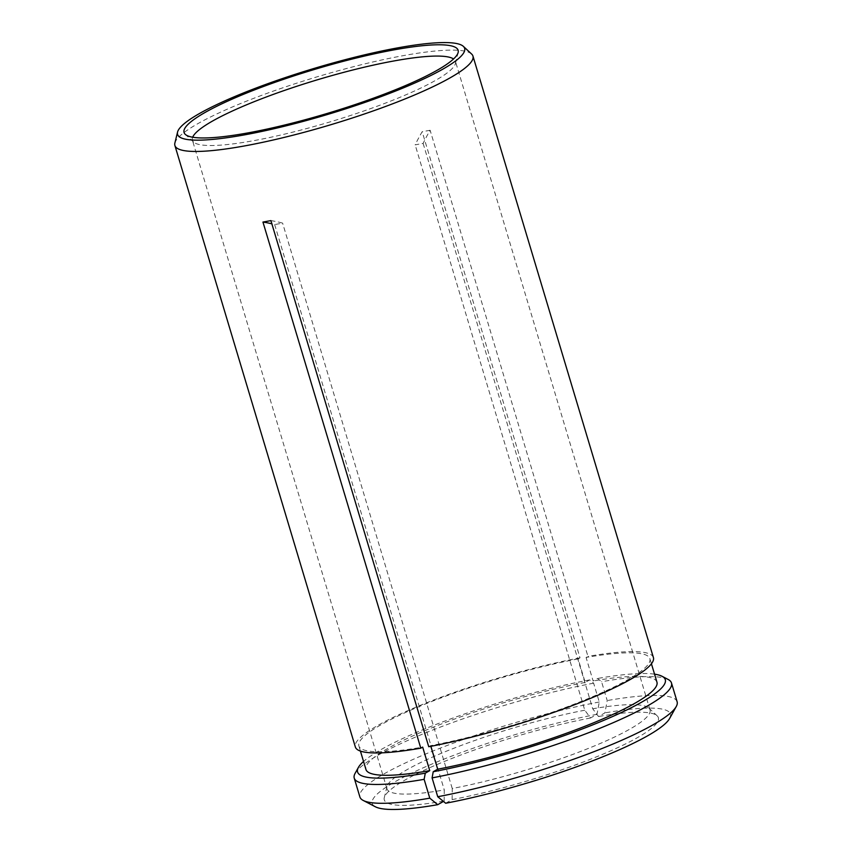 <?xml version="1.0" encoding="UTF-8"?>
<svg xmlns="http://www.w3.org/2000/svg" width="852" height="852" viewBox="0 0 852 852"><rect width="100%" height="100%" fill="white"/><g stroke="black" fill="none" stroke-linecap="round" stroke-linejoin="round"><path stroke-width="0.64" stroke-dasharray="4.26 3.19" d="M423.114 143.413L592.726 708.789L598.498 716.532L604.941 712.879L607.22 700.568L601.565 681.728L597.603 678.469L593.141 681.004L586.08 657.456L587.965 656.381L430.122 130.271A249.029 141.049 79.7 0 0 423.114 143.413L415.158 144.861A249.029 141.049 -100.3 0 1 422.177 131.719L580.02 657.829L578.125 658.894L585.196 682.441L589.659 679.907L593.62 683.176L599.265 702.005L596.996 714.317L590.553 717.98L584.781 710.227L415.158 144.861M430.122 130.271L422.177 131.719M590.553 717.98A143.061 22.897 -16.7 0 0 384.284 797.664A143.061 22.897 -16.7 0 0 444.158 801.04L443.466 801.434M584.781 710.227A137.31 21.982 -16.7 0 0 386.968 786.684A137.31 21.982 -16.7 0 0 386.978 788.824A137.31 21.982 -16.7 0 0 444.275 789.942L444.158 801.04M445.671 803.244L452.114 799.591L452.231 788.505A137.31 21.982 -16.7 0 0 586.847 749.025A137.31 21.982 -16.7 0 0 650.023 709.908A137.31 21.982 -16.7 0 0 648.862 708.108A137.31 21.982 -16.7 0 0 592.726 708.789M452.114 799.591A143.061 22.897 -16.7 0 0 597.87 756.278A143.061 22.897 -16.7 0 0 657.148 715.797A143.061 22.897 -16.7 0 0 598.498 716.532M596.996 714.317A155.639 24.91 -16.7 0 0 434.009 763.179A155.639 24.91 -16.7 0 0 375.391 806.791M669.597 718.524A155.639 24.91 -16.7 0 0 604.941 712.879M599.265 702.005A165.607 26.508 -16.7 0 0 436.501 749.611A165.607 26.508 -16.7 0 0 359.885 796.95M593.62 683.176A165.607 26.508 -16.7 0 0 355.103 773.371M668.138 679.459A165.607 26.508 -16.7 0 0 601.565 681.728M677.127 701.782A165.607 26.508 -16.7 0 0 607.22 700.568M589.659 679.907A160.623 25.709 -16.7 0 0 363.538 761.475M654.538 674.166A160.623 25.709 -16.7 0 0 597.603 678.469M471.625 54.038A155.596 24.91 -16.7 0 0 403.571 55.593A155.596 24.91 -16.7 0 0 174.873 143.072M580.02 657.829A155.596 24.91 -16.7 0 0 427.214 702.549A155.596 24.91 -16.7 0 0 355.348 746.991M653.409 657.563A155.596 24.91 -16.7 0 0 587.965 656.381M585.196 682.441A151.912 24.314 -16.7 0 0 436.054 726.106A151.912 24.314 -16.7 0 0 365.945 769.473M656.945 682.164A151.912 24.314 -16.7 0 0 593.141 681.004M578.125 658.894A151.912 24.314 -16.7 0 0 428.993 702.57A151.912 24.314 -16.7 0 0 358.873 745.926A151.912 24.314 -16.7 0 0 422.677 747.097M428.737 746.725L430.622 745.649A151.912 24.314 -16.7 0 0 579.765 701.984A151.912 24.314 -16.7 0 0 649.874 658.628A151.912 24.314 -16.7 0 0 586.08 657.456M430.622 745.649L430.824 746.331M270.893 220.615A249.029 141.049 -100.3 0 1 282.608 223.128L274.663 224.577A249.029 141.049 79.7 0 0 271.863 223.831M452.231 788.505L282.608 223.128M274.663 224.577L444.275 789.942M192.669 137.225A137.31 21.982 -16.7 0 0 192.403 140.25A137.31 21.982 -16.7 0 0 193.564 142.05A137.31 21.982 -16.7 0 0 253.63 140.676A137.31 21.982 -16.7 0 0 455.458 63.474A137.31 21.982 -16.7 0 0 455.447 61.333A137.31 21.982 -16.7 0 0 453.552 58.958M386.968 786.684L384.284 797.664M648.862 708.108L657.148 715.797M360.428 751.091L358.873 745.926M651.429 663.783L649.874 658.628M650.023 709.908L455.447 61.333M386.978 788.824L192.403 140.25M455.458 63.474L458.142 52.494M193.564 142.05L185.289 134.36"/><path stroke-width="1.28" d="M443.466 801.434L437.715 804.693L429.791 798.164L424.136 779.335L425.276 773.179L429.738 770.645L422.677 747.097L420.792 748.173L262.948 222.052L270.893 220.615L428.737 746.725A155.596 24.91 -16.7 0 0 581.543 702.005A155.596 24.91 -16.7 0 0 653.409 657.563L472.956 56.083A155.596 24.91 -16.7 0 0 471.625 54.038L463.339 46.349A149.845 23.984 -16.7 0 0 397.809 47.85A149.845 23.984 -16.7 0 0 177.557 132.092A149.845 23.984 -16.7 0 0 244.386 134.893A149.845 23.984 -16.7 0 0 399.205 89.588A149.845 23.984 -16.7 0 0 463.339 46.349M363.538 761.475A160.623 25.709 -16.7 0 0 358.426 767.375L355.103 773.371A165.607 26.508 -16.7 0 0 354.24 778.121L359.885 796.95A165.607 26.508 -16.7 0 0 363.218 800.443L375.391 806.791A155.639 24.91 -16.7 0 0 437.715 804.693M430.824 746.331L437.694 769.196L433.231 771.731L432.092 777.887L437.736 796.726L445.671 803.244A155.639 24.91 -16.7 0 0 669.597 718.524L676.254 706.521A165.607 26.508 -16.7 0 0 677.127 701.782L671.472 682.942A165.607 26.508 -16.7 0 0 668.138 679.459L662.057 676.286A160.623 25.709 -16.7 0 0 654.538 674.166M363.218 800.443A165.607 26.508 -16.7 0 0 429.791 798.164M354.24 778.121A165.607 26.508 -16.7 0 0 424.136 779.335M432.092 777.887A165.607 26.508 -16.7 0 0 594.856 730.292A165.607 26.508 -16.7 0 0 671.472 682.942M437.736 796.726A165.607 26.508 -16.7 0 0 676.254 706.521M358.426 767.375A160.623 25.709 -16.7 0 0 425.276 773.179M433.231 771.731A160.623 25.709 -16.7 0 0 601.501 721.303A160.623 25.709 -16.7 0 0 662.057 676.286M177.557 132.092L174.873 143.072A155.596 24.91 -16.7 0 0 174.894 145.5A155.596 24.91 -16.7 0 0 244.268 145.98A155.596 24.91 -16.7 0 0 399.066 101.313A155.596 24.91 -16.7 0 0 472.956 56.083M174.894 145.5L355.348 746.991A155.596 24.91 -16.7 0 0 420.792 748.173M360.428 751.091L365.945 769.473A151.912 24.314 -16.7 0 0 429.738 770.645M437.694 769.196A151.912 24.314 -16.7 0 0 586.826 725.531A151.912 24.314 -16.7 0 0 656.945 682.164L651.429 663.783M271.863 223.831A249.029 141.049 79.7 0 0 262.948 222.052M453.552 58.958A137.31 21.982 -16.7 0 0 394.22 60.907A137.31 21.982 -16.7 0 0 192.669 137.225M247.857 132.923A143.061 22.897 -16.7 0 0 458.142 52.494A143.061 22.897 -16.7 0 0 394.338 49.821A143.061 22.897 -16.7 0 0 246.526 93.07A143.061 22.897 -16.7 0 0 185.289 134.36A143.061 22.897 -16.7 0 0 247.857 132.923"/></g></svg>
